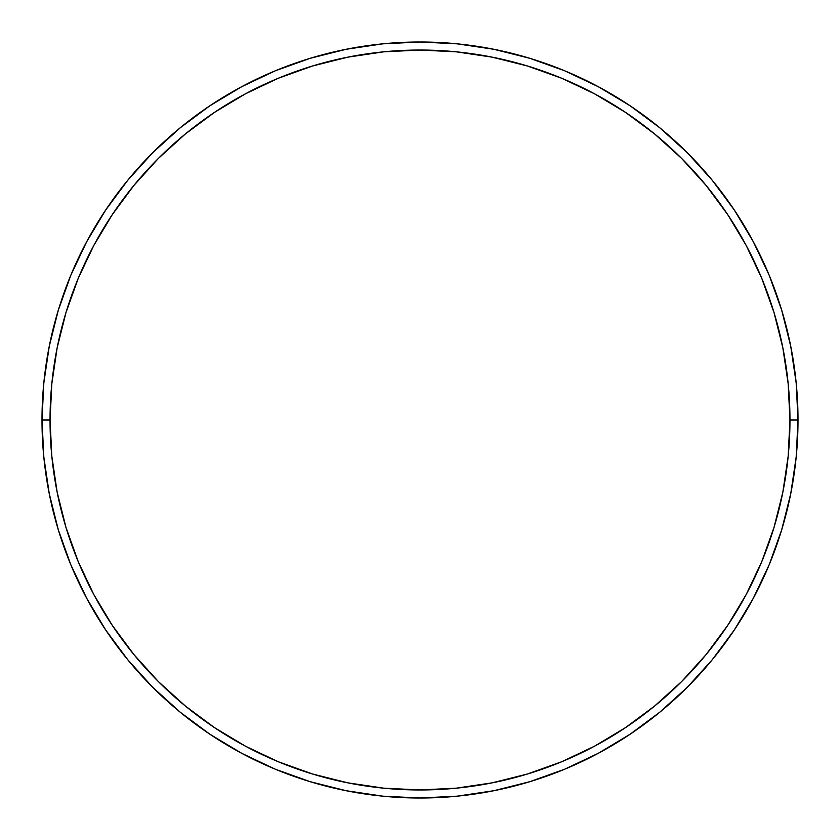 <?xml version="1.0" encoding="UTF-8"?>
<svg xmlns="http://www.w3.org/2000/svg" width="840" height="840" viewBox="0 0 840 840"><rect width="100%" height="100%" fill="white"/><g stroke="black" fill="none" stroke-linecap="round" stroke-linejoin="round"><path stroke-width="1.26" d="M42 420L50.043 420A369.957 369.957 0 0 1 420 50.043A369.957 369.957 0 0 1 789.957 420L798 420A378 378 0 0 0 420 42A378 378 0 0 0 42 420A378 378 0 0 1 420 42A378 378 0 0 1 798 420A378 378 0 0 1 420 798A378 378 0 0 1 42 420L43.816 382.945L49.266 346.258L58.275 310.275L70.77 275.342L86.636 241.815L105.704 209.99L127.806 180.201L152.712 152.712L180.201 127.806L209.99 105.704L241.815 86.636L275.342 70.77L310.275 58.275L346.258 49.266L382.945 43.816L420 42L457.055 43.816L493.742 49.266L529.725 58.275L564.659 70.77L598.185 86.636L630.01 105.704L659.799 127.806L687.288 152.712L712.194 180.201L734.297 209.99L753.365 241.815L769.23 275.342L781.725 310.275L790.734 346.258L796.183 382.945L798 420L796.183 457.055L790.734 493.742L781.725 529.725L769.23 564.659L753.365 598.185L734.297 630.01L712.194 659.799L687.288 687.288L659.799 712.194L630.01 734.297L598.185 753.365L564.659 769.23L529.725 781.725L493.742 790.734L457.055 796.183L420 798L382.945 796.183L346.258 790.734L310.275 781.725L275.342 769.23L241.815 753.365L209.99 734.297L180.201 712.194L152.712 687.288L127.806 659.799L105.704 630.01L86.636 598.185L70.77 564.659L58.275 529.725L49.266 493.742L43.816 457.055L42 420A378 378 0 0 0 420 798A378 378 0 0 0 798 420L789.957 420L788.172 383.733L782.849 347.823L774.029 312.606L761.796 278.429L746.277 245.606L727.608 214.463L705.978 185.304L681.597 158.403L654.696 134.022L625.538 112.392L594.395 93.723L561.572 78.204L527.394 65.972L492.177 57.151L456.267 51.828L420 50.043L383.733 51.828L347.823 57.151L312.606 65.972L278.429 78.204L245.606 93.723L214.463 112.392L185.304 134.022L158.403 158.403L134.022 185.304L112.392 214.463L93.723 245.606L78.204 278.429L65.972 312.606L57.151 347.823L51.828 383.733L50.043 420L51.828 456.267L57.151 492.177L65.972 527.394L78.204 561.572L93.723 594.395L112.392 625.538L134.022 654.696L158.403 681.597L185.304 705.978L214.463 727.608L245.606 746.277L278.429 761.796L312.606 774.029L347.823 782.849L383.733 788.172L420 789.957L456.267 788.172L492.177 782.849L527.394 774.029L561.572 761.796L594.395 746.277L625.538 727.608L654.696 705.978L681.597 681.597L705.978 654.696L727.608 625.538L746.277 594.395L761.796 561.572L774.029 527.394L782.849 492.177L788.172 456.267L789.957 420A369.957 369.957 0 0 1 420 789.957A369.957 369.957 0 0 1 50.043 420L42 420"/></g></svg>
